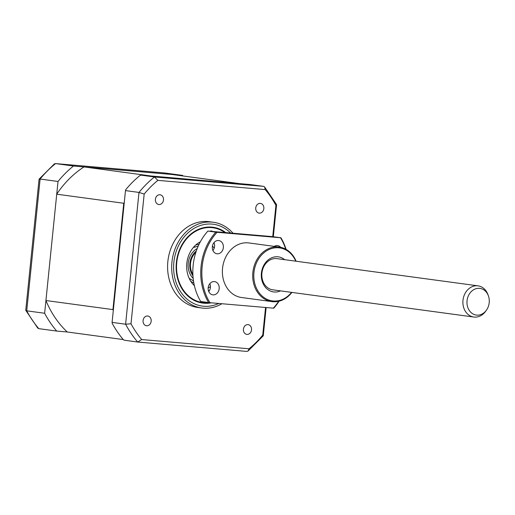 <?xml version="1.0" encoding="UTF-8"?>
<svg xmlns="http://www.w3.org/2000/svg" width="515" height="515" viewBox="0 0 515 515"><rect width="100%" height="100%" fill="white"/><g stroke="black" fill="none" stroke-linecap="round" stroke-linejoin="round"><path stroke-width="0.77" d="M183.044 175.976A106.18 87.692 97.7 0 0 182.548 175.39L73.484 166.017A106.18 87.692 97.7 0 0 58.021 181.473L44.638 313.255A106.18 87.692 97.7 0 0 56.714 331.074L38.805 328.654L37.737 328.068L25.75 310.294L39.063 179.226L40.112 179.046L26.729 310.835L25.782 310.448M44.638 313.255L26.729 310.835A106.18 87.692 97.7 0 0 38.805 328.654M56.714 331.074L67.24 331.982A98.706 81.518 -82.3 0 1 45.925 300.535L56.727 194.187A98.706 81.518 -82.3 0 1 84.009 166.918L172.023 174.488L239.037 183.552A98.706 81.518 -82.3 0 1 239.063 183.578M182.548 175.39L164.549 172.956L55.485 163.583L54.32 163.937L39.101 179.136M73.484 166.017L55.485 163.583M58.021 181.473L40.112 179.046A106.18 87.692 97.7 0 1 55.575 163.59L164.639 172.969M225.757 232.606A38.264 31.602 97.7 0 0 212.985 227.25A38.264 31.602 97.7 0 0 211.717 227.109A38.264 31.602 97.7 0 0 176.439 261.697A38.264 31.602 97.7 0 0 202.723 303.09A38.264 31.602 97.7 0 0 203.985 303.226A38.264 31.602 97.7 0 0 211.362 302.826M146.627 325.776A4.918 4.062 97.7 0 0 151.159 321.334A4.918 4.062 97.7 0 0 147.786 316.017A4.918 4.062 97.7 0 0 147.618 315.998A4.918 4.062 97.7 0 0 143.086 320.439A4.918 4.062 97.7 0 0 146.466 325.763A4.918 4.062 97.7 0 0 146.627 325.776M158.942 204.526A4.918 4.062 97.7 0 0 163.474 200.084A4.918 4.062 97.7 0 0 160.101 194.767A4.918 4.062 97.7 0 0 159.94 194.747A4.918 4.062 97.7 0 0 155.408 199.189A4.918 4.062 97.7 0 0 158.781 204.507A4.918 4.062 97.7 0 0 158.942 204.526M259.296 213.152A4.918 4.062 97.7 0 0 263.828 208.71A4.918 4.062 97.7 0 0 260.448 203.393A4.918 4.062 97.7 0 0 260.287 203.374A4.918 4.062 97.7 0 0 255.755 207.815A4.918 4.062 97.7 0 0 259.135 213.133A4.918 4.062 97.7 0 0 259.296 213.152M246.981 334.402A4.918 4.062 97.7 0 0 251.513 329.96A4.918 4.062 97.7 0 0 248.133 324.643A4.918 4.062 97.7 0 0 247.972 324.624A4.918 4.062 97.7 0 0 243.441 329.072A4.918 4.062 97.7 0 0 246.814 334.39A4.918 4.062 97.7 0 0 246.981 334.402M233.031 233.231A43.26 35.728 97.7 0 0 213.358 222.261L209.257 221.708A43.26 35.728 97.7 0 0 207.828 221.547A43.26 35.728 97.7 0 0 167.948 260.648A43.26 35.728 97.7 0 0 197.657 307.442L201.758 307.996A43.26 35.728 97.7 0 0 203.187 308.157A43.26 35.728 97.7 0 0 221.907 303.728M213.358 222.261A43.26 35.728 97.7 0 0 211.929 222.107A43.26 35.728 97.7 0 0 172.042 261.202A43.26 35.728 97.7 0 0 201.758 307.996M265.547 307.481L262.74 335.091A103.225 85.252 -82.3 0 1 249.048 348.777L141.702 339.552A103.225 85.252 -82.3 0 1 131.003 323.768L144.174 194.058L138.992 192.423L125.48 190.595L125.782 189.623A106.18 87.692 -82.3 0 1 139.617 175.795L140.936 175.139L154.455 176.967L263.519 186.346L250.007 184.518L140.936 175.139M137.872 342.05L246.84 351.417L137.775 342.044L124.173 340.203L123.014 339.295A106.18 87.692 -82.3 0 1 112.199 323.343L112.09 322.384L125.602 324.212L131.003 323.768M125.48 190.595L112.09 322.384M144.174 194.058A103.225 85.252 -82.3 0 1 157.867 180.372L265.219 189.597A103.225 85.252 -82.3 0 1 275.918 205.382L276.542 204.552L264.588 186.932L263.519 186.346M275.918 205.382L272.738 236.662M246.84 351.417L248.005 351.063L263.223 335.864L262.74 335.091M265.219 189.597L264.588 186.932M248.005 351.063L249.048 348.777M157.867 180.372L154.455 176.967A106.18 87.692 -82.3 0 0 138.992 192.423L125.602 324.212A106.18 87.692 -82.3 0 0 137.685 342.031L141.702 339.552M224.81 232.529A37.75 31.177 97.7 0 0 176.774 262.495A37.75 31.177 97.7 0 0 209.296 302.633M209.508 290.447A25.563 21.109 -82.3 0 1 208.408 290.582M194.393 285.658A25.563 21.109 -82.3 0 1 186.81 263.358A25.563 21.109 -82.3 0 1 200.322 241.838M210.442 286.662A25.563 21.109 -82.3 0 1 208.169 287.924M213.751 242.938A25.563 21.109 -82.3 0 1 214.285 243.395M210.036 231.254A2.948 2.433 -82.3 0 1 211.427 230.958A2.948 2.433 -82.3 0 1 212.534 231.473M196.305 250.985A16.519 13.641 97.7 0 0 192.951 275.776M193.17 278.377A17.697 14.613 -82.3 0 1 197.213 248.533M150.998 176.008A98.706 81.518 -82.3 0 1 151.024 175.988L239.037 183.552M113.3 310.461A98.706 81.518 -82.3 0 1 112.946 309.599L123.748 203.258A98.706 81.518 -82.3 0 1 124.27 202.479M67.24 331.982L123.368 339.578M45.925 300.535L112.946 309.599M56.727 194.187L123.748 203.258M84.009 166.918L151.024 175.988M212.45 246.022A23.593 19.486 -82.3 0 1 214.201 248.166M489.25 302.093A13.461 11.118 97.7 0 0 488.4 295.874A13.461 11.118 97.7 0 0 476.33 288.612A13.461 11.118 97.7 0 0 466.996 301.372A13.461 11.118 97.7 0 0 473.755 314.337A13.461 11.118 97.7 0 0 486.475 310.114A13.461 11.118 97.7 0 0 489.25 302.093M486.475 310.114L485.684 311.227A15.733 12.991 -82.3 0 1 473.813 317.028A15.733 12.991 -82.3 0 1 462.921 301.018A15.733 12.991 -82.3 0 1 478.036 285.851A15.733 12.991 -82.3 0 1 487.937 294.593L488.4 295.874M192.88 274.392A15.733 12.991 -82.3 0 1 190.453 264.156A15.733 12.991 -82.3 0 1 195.874 252.299M280.495 290.872A17.697 14.613 -82.3 0 1 274.18 291.986A17.697 14.613 -82.3 0 1 261.401 273.13A17.697 14.613 -82.3 0 1 277.759 256.785A17.697 14.613 -82.3 0 1 284.711 259.695M478.036 285.851L276.98 258.646A15.733 12.991 97.7 0 0 276.458 258.588A15.733 12.991 97.7 0 0 261.955 272.808A15.733 12.991 97.7 0 0 272.763 289.823A15.733 12.991 97.7 0 0 273.278 289.881M295.777 261.189A26.741 22.087 97.7 0 0 278.673 247.786A26.741 22.087 97.7 0 0 253.959 272.493A26.741 22.087 97.7 0 0 273.265 300.985A26.741 22.087 97.7 0 0 291.561 292.366M291.908 292.417A27.527 22.737 -82.3 0 1 272.75 301.706A27.527 22.737 -82.3 0 1 271.836 301.603A27.527 22.737 -82.3 0 1 252.929 271.83A27.527 22.737 -82.3 0 1 278.312 246.949A27.527 22.737 -82.3 0 1 279.22 247.046A27.527 22.737 -82.3 0 1 296.125 261.24M280.675 247.303A6.689 5.523 97.7 0 0 277.624 245.597A6.689 5.523 97.7 0 0 277.405 245.571A6.689 5.523 97.7 0 0 274.302 246.382M217.182 253.805A6.689 5.523 97.7 0 0 223.343 247.767A6.689 5.523 97.7 0 0 218.753 240.531A6.689 5.523 97.7 0 0 218.534 240.511A6.689 5.523 97.7 0 0 212.367 246.55A6.689 5.523 97.7 0 0 216.963 253.786A6.689 5.523 97.7 0 0 217.182 253.805M212.927 250.509A6.689 5.523 97.7 0 0 213.995 242.617M213.01 294.876A6.689 5.523 97.7 0 0 219.171 288.838A6.689 5.523 97.7 0 0 214.581 281.602A6.689 5.523 97.7 0 0 214.362 281.576A6.689 5.523 97.7 0 0 208.195 287.621A6.689 5.523 97.7 0 0 212.792 294.85A6.689 5.523 97.7 0 0 213.01 294.876M208.755 291.58A6.689 5.523 97.7 0 0 209.824 283.688M271.836 301.603L241.516 297.503A27.527 22.737 -82.3 0 1 222.609 267.723A27.527 22.737 -82.3 0 1 247.985 242.842A27.527 22.737 -82.3 0 1 248.9 242.945L279.22 247.046M285.735 249.176A52.305 43.196 97.7 0 0 280.482 237.743L217.085 232.297A52.305 43.196 97.7 0 0 209.933 302.704L273.33 308.15A52.305 43.196 97.7 0 0 278.686 301.281M207.86 231.093A53.09 43.846 97.7 0 0 200.708 301.494L208.62 302.569A53.09 43.846 -82.3 0 1 215.772 232.162L208.292 231.106L271.695 236.559L280.913 237.763A53.09 43.846 -82.3 0 1 286.089 249.369M279.079 301.185A53.09 43.846 -82.3 0 1 273.768 308.17L273.33 308.15M280.913 237.763L280.482 237.743M217.085 232.297L215.772 232.162M208.62 302.569L209.933 302.704M230.585 233.025A41.29 34.099 97.7 0 0 212.026 224.102A41.29 34.099 97.7 0 0 173.864 262.251A41.29 34.099 97.7 0 0 203.683 306.238A41.29 34.099 97.7 0 0 218.791 303.464M193.807 282.838A19.66 16.242 -82.3 0 1 190.833 281.39M195.751 245.011A19.66 16.242 -82.3 0 1 199.009 244.406M276.574 204.706L273.323 236.733M266.133 307.532L263.262 335.774M193.486 280.881L189.179 278.358M193.35 247.49L198.178 246.209M213.287 250.032L212.714 249.955M473.813 317.028L272.763 289.823"/></g></svg>
